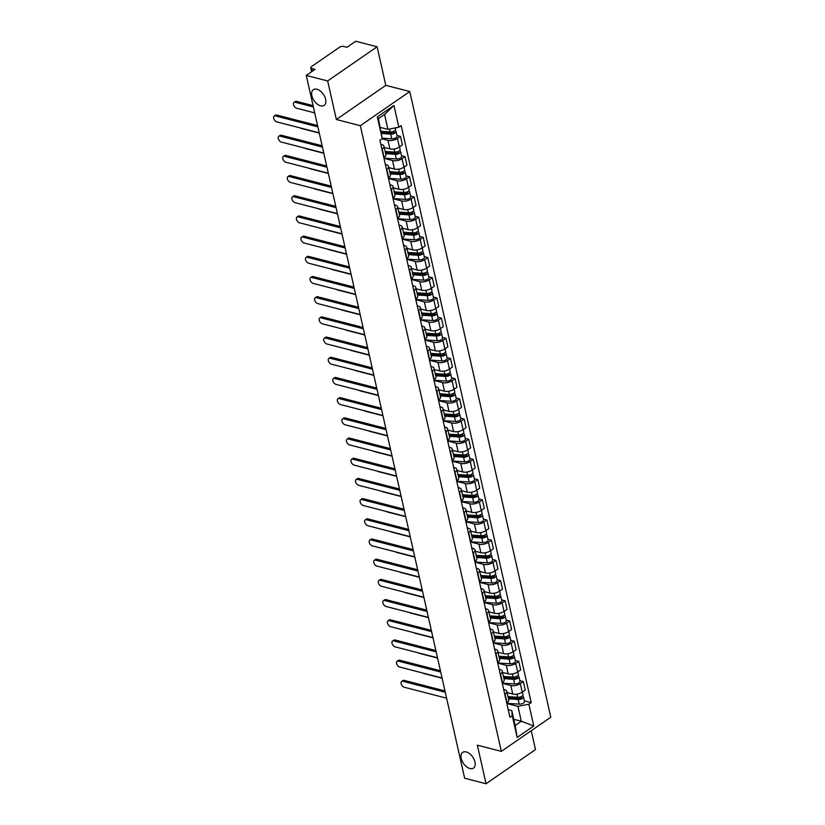 <?xml version="1.0" encoding="UTF-8"?>
<svg xmlns="http://www.w3.org/2000/svg" width="825" height="825" viewBox="0 0 825 825"><rect width="100%" height="100%" fill="white"/><g stroke="black" fill="none" stroke-linecap="round" stroke-linejoin="round"><path stroke-width="1.24" d="M320.605 105.817A9.539 5.631 55.4 0 1 312.716 98.278A9.539 5.631 55.4 0 1 313.325 89.688A9.539 5.631 55.4 0 1 316.872 89.255A9.539 5.631 55.4 0 1 324.772 96.793A9.539 5.631 55.4 0 1 324.163 105.373A9.539 5.631 55.4 0 1 320.605 105.817M469.951 768.508A9.539 5.631 55.4 0 1 462.062 760.97A9.539 5.631 55.4 0 1 462.67 752.379A9.539 5.631 55.4 0 1 466.218 751.936A9.539 5.631 55.4 0 1 474.107 759.474A9.539 5.631 55.4 0 1 473.509 768.065A9.539 5.631 55.4 0 1 469.951 768.508M377.108 46.767L327.659 80.943L306.271 75.415L464.65 778.233L486.049 783.75L477.355 745.181L501.332 751.369L550.78 717.193L409.778 91.534L385.801 85.346L377.108 46.767L355.719 41.25L346.964 47.293L343.633 46.437A2.98 1.351 -12.7 0 0 339.498 47.252L311.51 66.588A2.98 1.351 -12.7 0 0 310.757 67.794A2.98 1.351 -12.7 0 0 311.685 68.506L312.304 71.249M486.049 783.75L535.497 749.585L531.238 730.702M327.659 80.943L336.353 119.512L360.329 125.699L501.332 751.369M306.271 75.415L315.016 69.372L311.685 68.506M507.086 692.587L512.737 694.042A6.858 3.114 -12.7 0 0 522.225 692.175L525.247 690.092L523.318 681.553L520.307 683.636A6.858 3.114 167.3 0 1 510.809 685.503L502.281 683.306M505.075 694.165L507.004 702.704A6.858 3.114 -12.7 0 0 508.736 699.92L506.818 691.381A6.858 3.114 167.3 0 1 505.075 694.165L504.776 694.372M519.812 680.646L523.318 681.553M503.673 689.483L504.673 689.741A6.858 3.114 167.3 0 1 506.818 691.381M502.538 672.396L508.179 673.85A6.858 3.114 -12.7 0 0 517.677 671.983L520.699 669.9L518.77 661.361L515.759 663.444A6.858 3.114 167.3 0 1 506.261 665.311L497.733 663.114M502.147 682.718L502.446 682.512A6.858 3.114 -12.7 0 0 504.188 679.728L502.26 671.189A6.858 3.114 167.3 0 1 500.528 673.973L500.228 674.18M515.264 660.454L518.77 661.361M499.125 669.292L500.125 669.549A6.858 3.114 167.3 0 1 502.26 671.189M497.991 652.204L503.632 653.668A6.858 3.114 -12.7 0 0 513.129 651.791L516.151 649.708L514.222 641.169L511.201 643.252A6.858 3.114 167.3 0 1 501.713 645.119L493.175 642.923M497.599 662.527L497.898 662.32A6.858 3.114 -12.7 0 0 499.641 659.536L497.712 650.997A6.858 3.114 167.3 0 1 495.969 653.782L495.67 653.988M510.706 640.262L514.222 641.169M494.577 649.1L495.577 649.357A6.858 3.114 167.3 0 1 497.712 650.997M493.433 632.012L499.084 633.476A6.858 3.114 -12.7 0 0 508.582 631.61L511.593 629.516L509.675 620.977L506.653 623.061A6.858 3.114 167.3 0 1 497.155 624.927L488.627 622.731M493.051 642.335L493.35 642.128A6.858 3.114 -12.7 0 0 495.093 639.344L493.164 630.805A6.858 3.114 167.3 0 1 491.422 633.59L491.123 633.796M506.158 620.07L509.675 620.977M490.019 628.908L491.03 629.166A6.858 3.114 167.3 0 1 493.164 630.805M488.885 611.82L494.536 613.284A6.858 3.114 -12.7 0 0 504.034 611.418L507.045 609.335L505.117 600.786L502.105 602.869A6.858 3.114 167.3 0 1 492.608 604.735L484.079 602.539M488.503 622.143L488.802 621.937A6.858 3.114 -12.7 0 0 490.535 619.152L488.617 610.613A6.858 3.114 167.3 0 1 486.874 613.398L486.575 613.604M501.61 599.878L505.117 600.786M485.471 608.716L486.472 608.974A6.858 3.114 167.3 0 1 488.617 610.613M484.337 591.628L489.988 593.092A6.858 3.114 -12.7 0 0 499.476 591.226L502.497 589.143L500.569 580.594L497.558 582.677A6.858 3.114 167.3 0 1 488.06 584.543L479.531 582.347M483.945 601.951L484.244 601.745A6.858 3.114 -12.7 0 0 485.987 598.96L484.058 590.422A6.858 3.114 167.3 0 1 482.326 593.206L482.027 593.412M497.062 579.686L500.569 580.594M480.923 588.524L481.924 588.782A6.858 3.114 167.3 0 1 484.058 590.422M479.789 571.436L485.43 572.901A6.858 3.114 -12.7 0 0 494.928 571.034L497.949 568.951L496.021 560.402L492.999 562.485A6.858 3.114 167.3 0 1 483.512 564.352L474.983 562.155M479.397 581.759L479.696 581.553A6.858 3.114 -12.7 0 0 481.439 578.768L479.511 570.23A6.858 3.114 167.3 0 1 477.768 573.014L477.469 573.22M492.504 559.494L496.021 560.402M476.376 568.332L477.376 568.59A6.858 3.114 167.3 0 1 479.511 570.23M475.231 551.255L480.882 552.709A6.858 3.114 -12.7 0 0 490.38 550.842L493.391 548.759L491.473 540.21L488.452 542.293A6.858 3.114 167.3 0 1 478.954 544.17L470.425 541.963M474.849 561.567L475.148 561.361A6.858 3.114 -12.7 0 0 476.891 558.577L474.963 550.038A6.858 3.114 167.3 0 1 473.22 552.822L472.921 553.028M487.957 539.313L491.473 540.21M471.817 548.14L472.828 548.398A6.858 3.114 167.3 0 1 474.963 550.038M470.683 531.063L476.334 532.517A6.858 3.114 -12.7 0 0 485.832 530.65L488.843 528.567L486.915 520.018L483.904 522.112A6.858 3.114 167.3 0 1 474.406 523.978L465.877 521.771M470.302 541.386L470.601 541.169A6.858 3.114 -12.7 0 0 472.333 538.395L470.415 529.846A6.858 3.114 167.3 0 1 468.672 532.63L468.373 532.837M483.409 519.121L486.915 520.018M467.27 527.948L468.28 528.206A6.858 3.114 167.3 0 1 470.415 529.846M466.135 510.871L471.787 512.325A6.858 3.114 -12.7 0 0 481.274 510.458L484.296 508.375L482.367 499.826L479.356 501.92A6.858 3.114 167.3 0 1 469.858 503.786L461.33 501.579M465.743 521.194L466.043 520.977A6.858 3.114 -12.7 0 0 467.785 518.203L465.857 509.654A6.858 3.114 167.3 0 1 464.124 512.438L463.825 512.645M478.861 498.929L482.367 499.826M462.722 507.757L463.722 508.025A6.858 3.114 167.3 0 1 465.857 509.654M461.588 490.679L467.228 492.133A6.858 3.114 -12.7 0 0 476.726 490.267L479.748 488.183L477.819 479.645L474.798 481.728A6.858 3.114 167.3 0 1 465.31 483.594L456.782 481.387M461.196 501.002L461.495 500.796A6.858 3.114 -12.7 0 0 463.238 498.011L461.309 489.462A6.858 3.114 167.3 0 1 459.577 492.247L459.267 492.453M474.313 478.737L477.819 479.645M458.174 487.565L459.174 487.833A6.858 3.114 167.3 0 1 461.309 489.462M457.029 470.487L462.681 471.941A6.858 3.114 -12.7 0 0 472.178 470.075L475.19 467.992L473.272 459.453L470.25 461.536A6.858 3.114 167.3 0 1 460.752 463.403L452.224 461.196M456.648 480.81L456.947 480.604A6.858 3.114 -12.7 0 0 458.69 477.819L456.761 469.27A6.858 3.114 167.3 0 1 455.018 472.055L454.719 472.261M469.755 458.545L473.272 459.453M453.616 467.373L454.627 467.641A6.858 3.114 167.3 0 1 456.761 469.27M452.482 450.295L458.133 451.749A6.858 3.114 -12.7 0 0 467.631 449.883L470.642 447.8L468.713 439.261L465.702 441.344A6.858 3.114 167.3 0 1 456.204 443.211L447.676 441.004M452.1 460.618L452.399 460.412A6.858 3.114 -12.7 0 0 454.132 457.627L452.213 449.078A6.858 3.114 167.3 0 1 450.471 451.863L450.172 452.069M465.207 438.353L468.713 439.261M449.068 447.191L450.079 447.449A6.858 3.114 167.3 0 1 452.213 449.078M447.934 430.103L453.585 431.558A6.858 3.114 -12.7 0 0 463.073 429.691L466.094 427.608L464.166 419.069L461.154 421.152A6.858 3.114 167.3 0 1 451.657 423.019L443.128 420.812M447.542 440.426L447.841 440.22A6.858 3.114 -12.7 0 0 449.584 437.436L447.655 428.897A6.858 3.114 167.3 0 1 445.923 431.671L445.624 431.877M460.659 418.162L464.166 419.069M444.52 426.999L445.521 427.257A6.858 3.114 167.3 0 1 447.655 428.897M443.386 409.912L449.027 411.366A6.858 3.114 -12.7 0 0 458.525 409.499L461.546 407.416L459.618 398.877L456.596 400.96A6.858 3.114 167.3 0 1 447.109 402.827L438.58 400.63M442.994 420.234L443.293 420.028A6.858 3.114 -12.7 0 0 445.036 417.244L443.108 408.705A6.858 3.114 167.3 0 1 441.375 411.479L441.066 411.696M456.112 397.97L459.618 398.877M439.972 406.808L440.973 407.065A6.858 3.114 167.3 0 1 443.108 408.705M438.828 389.72L444.479 391.174A6.858 3.114 -12.7 0 0 453.977 389.307L456.988 387.224L455.07 378.685L452.048 380.768A6.858 3.114 167.3 0 1 442.551 382.635L434.022 380.438M438.446 400.043L438.745 399.836A6.858 3.114 -12.7 0 0 440.488 397.052L438.56 388.513A6.858 3.114 167.3 0 1 436.817 391.287L436.518 391.504M451.553 377.778L455.07 378.685M435.414 386.616L436.425 386.873A6.858 3.114 167.3 0 1 438.56 388.513M434.28 369.528L439.931 370.982A6.858 3.114 -12.7 0 0 449.429 369.115L452.44 367.032L450.512 358.493L447.501 360.577A6.858 3.114 167.3 0 1 438.003 362.443L429.474 360.247M433.898 379.851L434.198 379.644A6.858 3.114 -12.7 0 0 435.93 376.86L434.012 368.321A6.858 3.114 167.3 0 1 432.269 371.106L431.97 371.312M447.006 357.586L450.512 358.493M430.867 366.424L431.877 366.682A6.858 3.114 167.3 0 1 434.012 368.321M429.732 349.336L435.383 350.8A6.858 3.114 -12.7 0 0 444.871 348.923L447.892 346.84L445.964 338.302L442.953 340.385A6.858 3.114 167.3 0 1 433.455 342.251L424.927 340.055M429.34 359.659L429.65 359.452A6.858 3.114 -12.7 0 0 431.382 356.668L429.454 348.129A6.858 3.114 167.3 0 1 427.721 350.914L427.422 351.12M442.458 337.394L445.964 338.302M426.319 346.232L427.319 346.49A6.858 3.114 167.3 0 1 429.454 348.129M425.184 329.144L430.825 330.608A6.858 3.114 -12.7 0 0 440.323 328.742L443.345 326.648L441.416 318.11L438.395 320.193A6.858 3.114 167.3 0 1 428.907 322.059L420.379 319.863M424.793 339.467L425.092 339.261A6.858 3.114 -12.7 0 0 426.834 336.476L424.906 327.938A6.858 3.114 167.3 0 1 423.173 330.722L422.864 330.928M437.91 317.202L441.416 318.11M421.771 326.04L422.771 326.298A6.858 3.114 167.3 0 1 424.906 327.938M420.626 308.952L426.278 310.417A6.858 3.114 -12.7 0 0 435.775 308.55L438.787 306.457L436.868 297.918L433.847 300.001A6.858 3.114 167.3 0 1 424.349 301.868L415.821 299.671M420.245 319.275L420.544 319.069A6.858 3.114 -12.7 0 0 422.287 316.284L420.358 307.746A6.858 3.114 167.3 0 1 418.615 310.53L418.316 310.736M433.352 297.01L436.868 297.918M417.213 305.848L418.223 306.106A6.858 3.114 167.3 0 1 420.358 307.746M416.078 288.76L421.73 290.225A6.858 3.114 -12.7 0 0 431.228 288.358L434.239 286.275L432.321 277.726L429.299 279.809A6.858 3.114 167.3 0 1 419.801 281.676L411.273 279.479M415.697 299.083L415.996 298.877A6.858 3.114 -12.7 0 0 417.728 296.093L415.81 287.554A6.858 3.114 167.3 0 1 414.067 290.338L413.768 290.544M428.804 276.818L432.321 277.726M412.665 285.656L413.676 285.914A6.858 3.114 167.3 0 1 415.81 287.554M411.531 268.568L417.182 270.033A6.858 3.114 -12.7 0 0 426.669 268.166L429.691 266.083L427.762 257.534L424.751 259.617A6.858 3.114 167.3 0 1 415.253 261.484L406.725 259.287M411.139 278.891L411.448 278.685A6.858 3.114 -12.7 0 0 413.181 275.901L411.262 267.362A6.858 3.114 167.3 0 1 409.52 270.146L409.221 270.353M424.256 256.627L427.762 257.534M408.117 265.464L409.118 265.722A6.858 3.114 167.3 0 1 411.262 267.362M406.983 248.377L412.624 249.841A6.858 3.114 -12.7 0 0 422.122 247.974L425.143 245.891L423.215 237.342L420.203 239.425A6.858 3.114 167.3 0 1 410.706 241.292L402.177 239.095M406.591 258.699L406.89 258.493A6.858 3.114 -12.7 0 0 408.633 255.709L406.704 247.17A6.858 3.114 167.3 0 1 404.972 249.954L404.673 250.161M419.708 236.435L423.215 237.342M403.569 245.273L404.57 245.53A6.858 3.114 167.3 0 1 406.704 247.17M402.425 228.195L408.076 229.649A6.858 3.114 -12.7 0 0 417.574 227.782L420.585 225.699L418.667 217.15L415.645 219.233A6.858 3.114 167.3 0 1 406.158 221.11L397.619 218.903M402.043 238.507L402.342 238.301A6.858 3.114 -12.7 0 0 404.085 235.527L402.157 226.978A6.858 3.114 167.3 0 1 400.414 229.763L400.115 229.969M415.15 216.253L418.667 217.15M399.011 225.081L400.022 225.338A6.858 3.114 167.3 0 1 402.157 226.978M397.877 208.003L403.528 209.457A6.858 3.114 -12.7 0 0 413.026 207.591L416.037 205.507L414.119 196.958L411.097 199.052A6.858 3.114 167.3 0 1 401.6 200.918L393.071 198.712M397.495 218.326L397.794 218.109A6.858 3.114 -12.7 0 0 399.527 215.335L397.609 206.786A6.858 3.114 167.3 0 1 395.866 209.571L395.567 209.777M410.603 196.061L414.119 196.958M394.463 204.889L395.474 205.147A6.858 3.114 167.3 0 1 397.609 206.786M393.329 187.811L398.98 189.265A6.858 3.114 -12.7 0 0 408.468 187.399L411.489 185.316L409.561 176.777L406.55 178.86A6.858 3.114 167.3 0 1 397.052 180.727L388.523 178.52M392.937 198.134L393.247 197.917A6.858 3.114 -12.7 0 0 394.979 195.143L393.061 186.594A6.858 3.114 167.3 0 1 391.318 189.379L391.019 189.585M406.055 175.869L409.561 176.777M389.916 184.697L390.916 184.965A6.858 3.114 167.3 0 1 393.061 186.594M388.781 167.619L394.422 169.073A6.858 3.114 -12.7 0 0 403.92 167.207L406.942 165.124L405.013 156.585L402.002 158.668A6.858 3.114 167.3 0 1 392.504 160.535L383.976 158.328M388.389 177.942L388.688 177.736A6.858 3.114 -12.7 0 0 390.431 174.952L388.503 166.403A6.858 3.114 167.3 0 1 386.77 169.187L386.471 169.393M401.507 155.678L405.013 156.585M385.368 164.505L386.368 164.773A6.858 3.114 167.3 0 1 388.503 166.403M384.233 147.428L389.874 148.882A6.858 3.114 -12.7 0 0 399.372 147.015L402.394 144.932L400.465 136.393L397.444 138.476A6.858 3.114 167.3 0 1 387.956 140.343L382.047 138.817M383.842 157.75L384.141 157.544A6.858 3.114 -12.7 0 0 385.883 154.76L383.955 146.211A6.858 3.114 167.3 0 1 382.212 148.995L381.913 149.201M396.949 135.486L400.465 136.393M380.82 144.323L381.82 144.581A6.858 3.114 167.3 0 1 383.955 146.211M513.769 719.307L521.297 721.246L517.945 706.365L506.828 703.498M508.221 709.675L511.809 710.593L515.161 725.484L521.297 721.246L533.785 725.959L517.162 737.437L512.263 715.688L511.809 710.593M380.387 127.421L387.905 129.36L384.553 114.469L378.417 118.707L382.233 138.682L379.912 140.291L509.943 717.296L512.263 715.688M382.233 138.682L377.334 116.944L393.948 105.466L398.846 127.205L387.905 129.36M517.945 706.365L528.877 704.21L531.207 702.601L401.167 125.596L398.846 127.205M528.877 704.21L533.785 725.959M409.778 91.534L360.329 125.699M385.801 85.346L336.353 119.512M524.36 700.837L531.207 702.601M517.162 737.437L515.161 725.484M384.553 114.469L393.948 105.466M378.417 118.707L377.334 116.944M445.273 692.227L402.899 681.285A3.424 2.021 -124.6 0 0 401.631 681.45L402.909 680.563A3.424 2.021 55.4 0 1 404.188 680.398L444.974 690.927M401.631 681.45A3.424 2.021 -124.6 0 0 401.414 684.533A3.424 2.021 -124.6 0 0 404.25 687.246L446.614 698.177M508.262 697.806L519.018 698.538A1.784 0.815 -12.7 0 0 520.812 698.167A1.784 0.815 -12.7 0 0 521.575 697.269A1.784 0.815 -12.7 0 0 521.018 696.836L521.812 696.29M508.499 698.837L518.152 699.487A3.723 1.691 -12.7 0 0 521.885 698.723A3.723 1.691 -12.7 0 0 523.462 696.836A3.723 1.691 -12.7 0 0 522.297 695.949L522.204 696.011M506.787 703.312L519.203 704.148A3.723 1.691 -12.7 0 0 522.937 703.385A3.723 1.691 -12.7 0 0 524.514 701.498L523.462 696.836M520.987 696.702L521.256 697.888M422.957 673.056A3.424 2.021 -124.6 0 0 424.029 673.571L442.118 678.243M507.994 696.63L517.657 697.29A3.723 1.691 -12.7 0 0 521.39 696.527A3.723 1.691 -12.7 0 0 522.967 694.64L522.39 692.072M440.715 672.035L398.351 661.103A3.424 2.021 -124.6 0 0 397.073 661.258L398.362 660.371A3.424 2.021 55.4 0 1 399.64 660.206L440.426 670.735M397.073 661.258A3.424 2.021 -124.6 0 0 396.856 664.342A3.424 2.021 -124.6 0 0 399.692 667.054L442.056 677.985M436.167 651.843L393.803 640.912A3.424 2.021 -124.6 0 0 392.525 641.066L393.814 640.179A3.424 2.021 55.4 0 1 395.093 640.014L435.878 650.543M392.525 641.066A3.424 2.021 -124.6 0 0 392.308 644.15A3.424 2.021 -124.6 0 0 395.144 646.862L437.508 657.793M503.714 677.614L514.47 678.346A1.784 0.815 -12.7 0 0 516.264 677.975A1.784 0.815 -12.7 0 0 517.017 677.077A1.784 0.815 -12.7 0 0 516.46 676.644L517.265 676.098M503.941 678.645L513.604 679.295A3.723 1.691 -12.7 0 0 517.337 678.532A3.723 1.691 -12.7 0 0 518.915 676.644A3.723 1.691 -12.7 0 0 517.749 675.757L517.749 675.747M502.239 683.121L514.645 683.956A3.723 1.691 -12.7 0 0 518.378 683.193A3.723 1.691 -12.7 0 0 519.956 681.306L518.915 676.644M516.429 676.51L516.697 677.696M418.409 652.864A3.424 2.021 -124.6 0 0 419.471 653.39L437.57 658.051M503.446 676.448L513.098 677.098A3.723 1.691 -12.7 0 0 516.832 676.335A3.723 1.691 -12.7 0 0 518.409 674.448L517.832 671.88M499.166 657.422L509.922 658.154A1.784 0.815 -12.7 0 0 511.717 657.783A1.784 0.815 -12.7 0 0 512.469 656.886A1.784 0.815 -12.7 0 0 511.912 656.452L512.717 655.906M499.393 658.453L509.046 659.103A3.723 1.691 -12.7 0 0 512.779 658.34A3.723 1.691 -12.7 0 0 514.357 656.452A3.723 1.691 -12.7 0 0 513.202 655.566L513.109 655.627M497.692 662.929L510.097 663.764A3.723 1.691 -12.7 0 0 513.831 663.001A3.723 1.691 -12.7 0 0 515.408 661.114L514.357 656.452M511.882 656.318L512.15 657.504M413.851 632.672A3.424 2.021 -124.6 0 0 414.923 633.198L433.022 637.859M498.898 656.257L508.551 656.906A3.723 1.691 -12.7 0 0 512.284 656.143A3.723 1.691 -12.7 0 0 513.862 654.256L513.284 651.688M431.619 631.651L389.256 620.72A3.424 2.021 -124.6 0 0 387.977 620.874L389.266 619.988A3.424 2.021 55.4 0 1 390.534 619.833L431.331 630.352M387.977 620.874A3.424 2.021 -124.6 0 0 387.76 623.958A3.424 2.021 -124.6 0 0 390.596 626.67L432.96 637.601M427.072 611.459L384.698 600.528A3.424 2.021 -124.6 0 0 383.429 600.683L384.708 599.796A3.424 2.021 55.4 0 1 385.987 599.641L426.772 610.16M383.429 600.683A3.424 2.021 -124.6 0 0 383.213 603.766A3.424 2.021 -124.6 0 0 386.048 606.478L428.412 617.409M422.513 591.267L380.15 580.336A3.424 2.021 -124.6 0 0 378.871 580.491L380.16 579.604A3.424 2.021 55.4 0 1 381.439 579.449L422.225 589.968M378.871 580.491A3.424 2.021 -124.6 0 0 378.654 583.574A3.424 2.021 -124.6 0 0 381.49 586.286L423.854 597.217M494.608 637.23L505.374 637.962A1.784 0.815 -12.7 0 0 507.158 637.591A1.784 0.815 -12.7 0 0 507.922 636.694A1.784 0.815 -12.7 0 0 507.365 636.261L508.159 635.714M494.845 638.261L504.498 638.911A3.723 1.691 -12.7 0 0 508.231 638.148A3.723 1.691 -12.7 0 0 509.809 636.261A3.723 1.691 -12.7 0 0 508.654 635.374L508.561 635.436M493.133 642.737L505.55 643.572A3.723 1.691 -12.7 0 0 509.283 642.809A3.723 1.691 -12.7 0 0 510.861 640.922L509.809 636.261M507.334 636.137L507.602 637.312M409.303 612.48A3.424 2.021 -124.6 0 0 410.376 613.006L428.464 617.667M494.35 636.065L504.003 636.714A3.723 1.691 -12.7 0 0 507.736 635.951A3.723 1.691 -12.7 0 0 509.314 634.064L508.736 631.496M490.06 617.048L500.816 617.77A1.784 0.815 -12.7 0 0 502.611 617.399A1.784 0.815 -12.7 0 0 503.374 616.502A1.784 0.815 -12.7 0 0 502.817 616.069L503.611 615.522M490.298 618.069L499.95 618.719A3.723 1.691 -12.7 0 0 503.683 617.956A3.723 1.691 -12.7 0 0 505.261 616.079A3.723 1.691 -12.7 0 0 504.096 615.182L504.003 615.244M488.586 622.545L501.002 623.38A3.723 1.691 -12.7 0 0 504.735 622.617A3.723 1.691 -12.7 0 0 506.313 620.73L505.261 616.079M502.786 615.945L503.054 617.121M404.755 592.288A3.424 2.021 -124.6 0 0 405.828 592.814L423.916 597.486M489.792 615.873L499.455 616.523A3.723 1.691 -12.7 0 0 503.188 615.759A3.723 1.691 -12.7 0 0 504.766 613.872L504.188 611.304M485.512 596.857L496.268 597.578A1.784 0.815 -12.7 0 0 498.063 597.217A1.784 0.815 -12.7 0 0 498.816 596.31A1.784 0.815 -12.7 0 0 498.259 595.887L499.063 595.33M485.739 597.877L495.402 598.538A3.723 1.691 -12.7 0 0 499.135 597.764A3.723 1.691 -12.7 0 0 500.713 595.887A3.723 1.691 -12.7 0 0 499.548 594.99L499.455 595.062M484.038 602.353L496.444 603.188A3.723 1.691 -12.7 0 0 500.177 602.425A3.723 1.691 -12.7 0 0 501.755 600.538L500.713 595.887M498.228 595.753L498.496 596.929M400.207 572.096A3.424 2.021 -124.6 0 0 401.27 572.622L419.368 577.294M485.244 595.681L494.897 596.331A3.723 1.691 -12.7 0 0 498.64 595.567A3.723 1.691 -12.7 0 0 500.218 593.68L499.63 591.113M480.965 576.665L491.721 577.387A1.784 0.815 -12.7 0 0 493.515 577.026A1.784 0.815 -12.7 0 0 494.268 576.118A1.784 0.815 -12.7 0 0 493.711 575.695L494.515 575.138M481.192 577.686L490.844 578.346A3.723 1.691 -12.7 0 0 494.577 577.572A3.723 1.691 -12.7 0 0 496.155 575.695A3.723 1.691 -12.7 0 0 495 574.798L494.907 574.87M479.49 582.161L491.896 582.997A3.723 1.691 -12.7 0 0 495.629 582.233A3.723 1.691 -12.7 0 0 497.207 580.357L496.155 575.695M493.68 575.561L493.948 576.747M395.649 551.904A3.424 2.021 -124.6 0 0 396.722 552.43L414.82 557.102M480.697 575.489L490.349 576.139A3.723 1.691 -12.7 0 0 494.082 575.376A3.723 1.691 -12.7 0 0 495.66 573.488L495.082 570.921M476.407 556.473L487.173 557.195A1.784 0.815 -12.7 0 0 488.957 556.834A1.784 0.815 -12.7 0 0 489.72 555.926A1.784 0.815 -12.7 0 0 489.163 555.503L489.968 554.947M476.644 557.494L486.296 558.154A3.723 1.691 -12.7 0 0 490.029 557.38A3.723 1.691 -12.7 0 0 491.607 555.503A3.723 1.691 -12.7 0 0 490.452 554.606L490.359 554.678M474.932 561.969L487.348 562.815A3.723 1.691 -12.7 0 0 491.081 562.042A3.723 1.691 -12.7 0 0 492.659 560.165L491.607 555.503M489.132 555.369L489.4 556.555M391.102 531.712A3.424 2.021 -124.6 0 0 392.174 532.238L410.262 536.91M476.149 555.297L485.801 555.947A3.723 1.691 -12.7 0 0 489.534 555.184A3.723 1.691 -12.7 0 0 491.112 553.297L490.535 550.729M471.859 536.281L482.615 537.003A1.784 0.815 -12.7 0 0 484.409 536.642A1.784 0.815 -12.7 0 0 485.172 535.734A1.784 0.815 -12.7 0 0 484.615 535.312L485.409 534.755M472.096 537.302L481.748 537.962A3.723 1.691 -12.7 0 0 485.482 537.188A3.723 1.691 -12.7 0 0 487.059 535.312A3.723 1.691 -12.7 0 0 485.894 534.425L485.894 534.414M470.384 541.778L482.8 542.623A3.723 1.691 -12.7 0 0 486.533 541.85A3.723 1.691 -12.7 0 0 488.111 539.973L487.059 535.312M484.584 535.178L484.853 536.363M386.554 511.521A3.424 2.021 -124.6 0 0 387.626 512.047L405.714 516.718M471.601 535.105L481.253 535.755A3.723 1.691 -12.7 0 0 484.987 534.992A3.723 1.691 -12.7 0 0 486.564 533.105L485.987 530.537M467.311 516.089L478.067 516.811A1.784 0.815 -12.7 0 0 479.861 516.45A1.784 0.815 -12.7 0 0 480.614 515.543A1.784 0.815 -12.7 0 0 480.057 515.12L480.862 514.563M467.538 517.11L477.201 517.77A3.723 1.691 -12.7 0 0 480.934 516.997A3.723 1.691 -12.7 0 0 482.512 515.12A3.723 1.691 -12.7 0 0 481.346 514.233L481.253 514.295M465.836 521.586L478.242 522.431A3.723 1.691 -12.7 0 0 481.975 521.658A3.723 1.691 -12.7 0 0 483.553 519.781L482.512 515.12M480.037 514.986L480.294 516.172M382.006 491.339A3.424 2.021 -124.6 0 0 383.068 491.855L401.167 496.526M467.043 514.913L476.706 515.563A3.723 1.691 -12.7 0 0 480.439 514.8A3.723 1.691 -12.7 0 0 482.017 512.923L481.429 510.355M462.763 495.897L473.519 496.629A1.784 0.815 -12.7 0 0 475.313 496.258A1.784 0.815 -12.7 0 0 476.066 495.351A1.784 0.815 -12.7 0 0 475.509 494.928L476.314 494.371M462.99 496.918L472.642 497.578A3.723 1.691 -12.7 0 0 476.376 496.815A3.723 1.691 -12.7 0 0 477.953 494.928A3.723 1.691 -12.7 0 0 476.798 494.041L476.706 494.103M461.288 501.394L473.694 502.239A3.723 1.691 -12.7 0 0 477.427 501.466A3.723 1.691 -12.7 0 0 479.005 499.589L477.953 494.928M475.478 494.794L475.747 495.98M377.458 471.147A3.424 2.021 -124.6 0 0 378.52 471.663L396.619 476.334M462.495 494.722L472.147 495.382A3.723 1.691 -12.7 0 0 475.881 494.608A3.723 1.691 -12.7 0 0 477.458 492.731L476.881 490.163M458.205 475.705L468.971 476.438A1.784 0.815 -12.7 0 0 470.766 476.066A1.784 0.815 -12.7 0 0 471.518 475.159A1.784 0.815 -12.7 0 0 470.962 474.736L471.766 474.179M458.442 476.737L468.095 477.386A3.723 1.691 -12.7 0 0 471.828 476.623A3.723 1.691 -12.7 0 0 473.406 474.736A3.723 1.691 -12.7 0 0 472.251 473.849L472.158 473.911M456.741 481.202L469.147 482.048A3.723 1.691 -12.7 0 0 472.88 481.274A3.723 1.691 -12.7 0 0 474.457 479.397L473.406 474.736M470.931 474.602L471.199 475.788M372.9 450.955A3.424 2.021 -124.6 0 0 373.972 451.471L392.061 456.142M457.947 474.53L467.6 475.19A3.723 1.691 -12.7 0 0 471.333 474.416A3.723 1.691 -12.7 0 0 472.911 472.539L472.333 469.972M453.657 455.513L464.423 456.246A1.784 0.815 -12.7 0 0 466.207 455.874A1.784 0.815 -12.7 0 0 466.971 454.967A1.784 0.815 -12.7 0 0 466.414 454.544L467.208 453.987M453.894 456.545L463.547 457.194A3.723 1.691 -12.7 0 0 467.28 456.431A3.723 1.691 -12.7 0 0 468.858 454.544A3.723 1.691 -12.7 0 0 467.692 453.657L467.6 453.719M452.183 461.01L464.599 461.856A3.723 1.691 -12.7 0 0 468.332 461.082A3.723 1.691 -12.7 0 0 469.91 459.205L468.858 454.544M466.383 454.41L466.651 455.596M368.352 430.763A3.424 2.021 -124.6 0 0 369.425 431.279L387.513 435.951M453.399 454.338L463.052 454.998A3.723 1.691 -12.7 0 0 466.785 454.224A3.723 1.691 -12.7 0 0 468.363 452.347L467.785 449.78M449.109 435.322L459.865 436.054A1.784 0.815 -12.7 0 0 461.66 435.683A1.784 0.815 -12.7 0 0 462.412 434.775A1.784 0.815 -12.7 0 0 461.856 434.352L462.66 433.795M449.336 436.353L458.999 437.002A3.723 1.691 -12.7 0 0 462.732 436.239A3.723 1.691 -12.7 0 0 464.31 434.352A3.723 1.691 -12.7 0 0 463.145 433.465L463.145 433.455M447.635 440.818L460.041 441.664A3.723 1.691 -12.7 0 0 463.784 440.901A3.723 1.691 -12.7 0 0 465.362 439.013L464.31 434.352M461.835 434.218L462.093 435.404M363.804 410.572A3.424 2.021 -124.6 0 0 364.867 411.087L382.965 415.759M448.841 434.146L458.504 434.806A3.723 1.691 -12.7 0 0 462.237 434.032A3.723 1.691 -12.7 0 0 463.815 432.156L463.227 429.588M444.562 415.13L455.317 415.862A1.784 0.815 -12.7 0 0 457.112 415.491A1.784 0.815 -12.7 0 0 457.865 414.583A1.784 0.815 -12.7 0 0 457.308 414.16L458.112 413.603M444.788 416.161L454.441 416.811A3.723 1.691 -12.7 0 0 458.174 416.048A3.723 1.691 -12.7 0 0 459.752 414.16A3.723 1.691 -12.7 0 0 458.597 413.273L458.504 413.335M443.087 420.626L455.493 421.472A3.723 1.691 -12.7 0 0 459.226 420.709A3.723 1.691 -12.7 0 0 460.804 418.822L459.752 414.16M457.277 414.026L457.545 415.212M359.257 390.38A3.424 2.021 -124.6 0 0 360.319 390.895L378.417 395.567M444.293 413.954L453.946 414.614A3.723 1.691 -12.7 0 0 457.679 413.841A3.723 1.691 -12.7 0 0 459.257 411.964L458.679 409.396M440.003 394.938L450.77 395.67A1.784 0.815 -12.7 0 0 452.564 395.299A1.784 0.815 -12.7 0 0 453.317 394.402A1.784 0.815 -12.7 0 0 452.76 393.968L453.564 393.422M440.241 395.969L449.893 396.619A3.723 1.691 -12.7 0 0 453.626 395.856A3.723 1.691 -12.7 0 0 455.204 393.968A3.723 1.691 -12.7 0 0 454.049 393.082L453.956 393.143M438.539 400.445L450.945 401.28A3.723 1.691 -12.7 0 0 454.678 400.517A3.723 1.691 -12.7 0 0 456.256 398.63L455.204 393.968M452.729 393.834L452.997 395.02M354.698 370.188A3.424 2.021 -124.6 0 0 355.771 370.703L373.869 375.375M439.746 393.762L449.398 394.422A3.723 1.691 -12.7 0 0 453.131 393.649A3.723 1.691 -12.7 0 0 454.709 391.772L454.132 389.204M435.456 374.746L446.222 375.478A1.784 0.815 -12.7 0 0 448.006 375.107A1.784 0.815 -12.7 0 0 448.769 374.21A1.784 0.815 -12.7 0 0 448.212 373.777L449.006 373.23M435.693 375.777L445.345 376.427A3.723 1.691 -12.7 0 0 449.078 375.664A3.723 1.691 -12.7 0 0 450.656 373.777A3.723 1.691 -12.7 0 0 449.491 372.89L449.398 372.952M433.981 380.253L446.397 381.088A3.723 1.691 -12.7 0 0 450.13 380.325A3.723 1.691 -12.7 0 0 451.708 378.438L450.656 373.777M448.181 373.642L448.449 374.828M350.151 349.996A3.424 2.021 -124.6 0 0 351.223 350.512L369.311 355.183M435.198 373.581L444.85 374.23A3.723 1.691 -12.7 0 0 448.583 373.467A3.723 1.691 -12.7 0 0 450.161 371.58L449.584 369.012M430.908 354.554L441.664 355.286A1.784 0.815 -12.7 0 0 443.458 354.915A1.784 0.815 -12.7 0 0 444.221 354.018A1.784 0.815 -12.7 0 0 443.664 353.585L444.458 353.038M431.135 355.585L440.798 356.235A3.723 1.691 -12.7 0 0 444.531 355.472A3.723 1.691 -12.7 0 0 446.108 353.585A3.723 1.691 -12.7 0 0 444.943 352.698L444.85 352.76M429.433 360.061L441.849 360.896A3.723 1.691 -12.7 0 0 445.582 360.133A3.723 1.691 -12.7 0 0 447.16 358.246L446.108 353.585M443.633 353.451L443.891 354.637M345.603 329.804A3.424 2.021 -124.6 0 0 346.665 330.33L364.763 334.991M430.64 353.389L440.302 354.038A3.723 1.691 -12.7 0 0 444.036 353.275A3.723 1.691 -12.7 0 0 445.613 351.388L445.036 348.82M426.36 334.362L437.116 335.094A1.784 0.815 -12.7 0 0 438.91 334.723A1.784 0.815 -12.7 0 0 439.663 333.826A1.784 0.815 -12.7 0 0 439.106 333.393L439.911 332.846M426.587 335.393L436.239 336.043A3.723 1.691 -12.7 0 0 439.972 335.28A3.723 1.691 -12.7 0 0 441.55 333.393A3.723 1.691 -12.7 0 0 440.395 332.506L440.395 332.496M424.885 339.869L437.291 340.704A3.723 1.691 -12.7 0 0 441.024 339.941A3.723 1.691 -12.7 0 0 442.602 338.054L441.55 333.393M439.075 333.259L439.343 334.445M341.055 309.612A3.424 2.021 -124.6 0 0 342.117 310.138L360.216 314.799M426.092 333.197L435.744 333.847A3.723 1.691 -12.7 0 0 439.478 333.083A3.723 1.691 -12.7 0 0 441.055 331.196L440.478 328.628M421.812 314.181L432.568 314.903A1.784 0.815 -12.7 0 0 434.363 314.531A1.784 0.815 -12.7 0 0 435.115 313.634A1.784 0.815 -12.7 0 0 434.558 313.201L435.363 312.654M422.039 315.202L431.692 315.851A3.723 1.691 -12.7 0 0 435.425 315.088A3.723 1.691 -12.7 0 0 437.002 313.211A3.723 1.691 -12.7 0 0 435.847 312.314L435.755 312.376M420.338 319.677L432.743 320.512A3.723 1.691 -12.7 0 0 436.477 319.749A3.723 1.691 -12.7 0 0 438.054 317.862L437.002 313.211M434.528 313.077L434.796 314.253M336.497 289.42A3.424 2.021 -124.6 0 0 337.569 289.946L355.668 294.608M421.544 313.005L431.197 313.655A3.723 1.691 -12.7 0 0 434.93 312.892A3.723 1.691 -12.7 0 0 436.507 311.004L435.93 308.437M417.254 293.989L428.02 294.711A1.784 0.815 -12.7 0 0 429.804 294.35A1.784 0.815 -12.7 0 0 430.567 293.442A1.784 0.815 -12.7 0 0 430.011 293.009L430.805 292.463M417.491 295.01L427.144 295.67A3.723 1.691 -12.7 0 0 430.877 294.896A3.723 1.691 -12.7 0 0 432.455 293.019A3.723 1.691 -12.7 0 0 431.289 292.122L431.197 292.194M415.779 299.485L428.196 300.321A3.723 1.691 -12.7 0 0 431.929 299.558A3.723 1.691 -12.7 0 0 433.507 297.67L432.455 293.019M429.98 292.885L430.248 294.061M331.949 269.228A3.424 2.021 -124.6 0 0 333.022 269.754L351.11 274.426M416.996 292.813L426.649 293.463A3.723 1.691 -12.7 0 0 430.382 292.7A3.723 1.691 -12.7 0 0 431.96 290.812L431.382 288.245M412.706 273.797L423.462 274.519A1.784 0.815 -12.7 0 0 425.257 274.158A1.784 0.815 -12.7 0 0 426.02 273.25A1.784 0.815 -12.7 0 0 425.463 272.827L426.257 272.271M412.933 274.818L422.596 275.478A3.723 1.691 -12.7 0 0 426.329 274.704A3.723 1.691 -12.7 0 0 427.907 272.827A3.723 1.691 -12.7 0 0 426.742 271.93L426.649 272.002M411.232 279.293L423.648 280.129A3.723 1.691 -12.7 0 0 427.381 279.366A3.723 1.691 -12.7 0 0 428.959 277.478L427.907 272.827M425.432 272.693L425.7 273.879M327.401 249.037A3.424 2.021 -124.6 0 0 328.474 249.562L346.562 254.234M412.438 272.621L422.101 273.271A3.723 1.691 -12.7 0 0 425.834 272.508A3.723 1.691 -12.7 0 0 427.412 270.621L426.834 268.053M417.966 571.075L375.602 560.144A3.424 2.021 -124.6 0 0 374.323 560.299L375.612 559.412A3.424 2.021 55.4 0 1 376.891 559.257L417.677 569.776M374.323 560.299A3.424 2.021 -124.6 0 0 374.107 563.393A3.424 2.021 -124.6 0 0 376.942 566.094L419.306 577.026M413.418 550.883L371.054 539.952A3.424 2.021 -124.6 0 0 369.775 540.107L371.064 539.22A3.424 2.021 55.4 0 1 372.333 539.065L413.129 549.584M369.775 540.107A3.424 2.021 -124.6 0 0 369.559 543.201A3.424 2.021 -124.6 0 0 372.395 545.903L414.758 556.834M408.87 530.692L366.496 519.76A3.424 2.021 -124.6 0 0 365.228 519.915L366.506 519.028A3.424 2.021 55.4 0 1 367.785 518.873L408.571 529.403M365.228 519.915A3.424 2.021 -124.6 0 0 365.011 523.009A3.424 2.021 -124.6 0 0 367.847 525.711L410.211 536.652M404.312 510.5L361.948 499.568A3.424 2.021 -124.6 0 0 360.669 499.723L361.958 498.836A3.424 2.021 55.4 0 1 363.237 498.682L404.023 509.211M360.669 499.723A3.424 2.021 -124.6 0 0 360.453 502.817A3.424 2.021 -124.6 0 0 363.289 505.519L405.663 516.46M399.764 490.308L357.4 479.377A3.424 2.021 -124.6 0 0 356.122 479.531L357.411 478.644A3.424 2.021 55.4 0 1 358.689 478.49L399.475 489.019M356.122 479.531A3.424 2.021 -124.6 0 0 355.905 482.625A3.424 2.021 -124.6 0 0 358.741 485.327L401.105 496.268M395.216 470.116L352.853 459.185A3.424 2.021 -124.6 0 0 351.574 459.35L352.863 458.452A3.424 2.021 55.4 0 1 354.131 458.298L394.927 468.827M351.574 459.35A3.424 2.021 -124.6 0 0 351.357 462.433A3.424 2.021 -124.6 0 0 354.193 465.145L396.557 476.077M390.668 449.924L348.305 438.993A3.424 2.021 -124.6 0 0 347.026 439.158L348.305 438.261A3.424 2.021 55.4 0 1 349.583 438.106L390.369 448.635M347.026 439.158A3.424 2.021 -124.6 0 0 346.809 442.241A3.424 2.021 -124.6 0 0 349.645 444.953L392.009 455.885M386.11 429.732L343.747 418.801A3.424 2.021 -124.6 0 0 342.468 418.966L343.757 418.069A3.424 2.021 55.4 0 1 345.036 417.914L385.822 428.443M342.468 418.966A3.424 2.021 -124.6 0 0 342.251 422.049A3.424 2.021 -124.6 0 0 345.087 424.762L387.461 435.693M381.562 409.551L339.199 398.609A3.424 2.021 -124.6 0 0 337.92 398.774L339.209 397.887A3.424 2.021 55.4 0 1 340.488 397.722L381.274 408.251M337.92 398.774A3.424 2.021 -124.6 0 0 337.703 401.858A3.424 2.021 -124.6 0 0 340.539 404.57L382.903 415.501M377.015 389.359L334.651 378.417A3.424 2.021 -124.6 0 0 333.372 378.582L334.661 377.695A3.424 2.021 55.4 0 1 335.93 377.53L376.726 388.059M333.372 378.582A3.424 2.021 -124.6 0 0 333.156 381.666A3.424 2.021 -124.6 0 0 335.992 384.378L378.355 395.309M372.467 369.167L330.103 358.236A3.424 2.021 -124.6 0 0 328.824 358.39L330.103 357.503A3.424 2.021 55.4 0 1 331.382 357.338L372.168 367.868M328.824 358.39A3.424 2.021 -124.6 0 0 328.608 361.474A3.424 2.021 -124.6 0 0 331.444 364.186L373.808 375.117M367.909 348.975L325.545 338.044A3.424 2.021 -124.6 0 0 324.277 338.198L325.555 337.312A3.424 2.021 55.4 0 1 326.834 337.147L367.62 347.676M324.277 338.198A3.424 2.021 -124.6 0 0 324.05 341.282A3.424 2.021 -124.6 0 0 326.886 343.994L369.26 354.925M363.361 328.783L320.997 317.852A3.424 2.021 -124.6 0 0 319.718 318.007L321.007 317.12A3.424 2.021 55.4 0 1 322.286 316.955L363.072 327.484M319.718 318.007A3.424 2.021 -124.6 0 0 319.502 321.09A3.424 2.021 -124.6 0 0 322.338 323.802L364.702 334.733M358.813 308.591L316.449 297.66A3.424 2.021 -124.6 0 0 315.171 297.815L316.46 296.928A3.424 2.021 55.4 0 1 317.738 296.773L358.524 307.292M315.171 297.815A3.424 2.021 -124.6 0 0 314.954 300.898A3.424 2.021 -124.6 0 0 317.79 303.61L360.154 314.542M354.265 288.399L311.902 277.468A3.424 2.021 -124.6 0 0 310.623 277.623L311.902 276.736A3.424 2.021 55.4 0 1 313.18 276.581L353.966 287.1M310.623 277.623A3.424 2.021 -124.6 0 0 310.406 280.706A3.424 2.021 -124.6 0 0 313.242 283.418L355.606 294.35M349.718 268.207L307.343 257.276A3.424 2.021 -124.6 0 0 306.075 257.431L307.354 256.544A3.424 2.021 55.4 0 1 308.632 256.389L349.418 266.908M306.075 257.431A3.424 2.021 -124.6 0 0 305.848 260.514A3.424 2.021 -124.6 0 0 308.684 263.227L351.058 274.158M345.159 248.016L302.796 237.084A3.424 2.021 -124.6 0 0 301.517 237.239L302.806 236.352A3.424 2.021 55.4 0 1 304.085 236.197L344.871 246.716M301.517 237.239A3.424 2.021 -124.6 0 0 301.3 240.333A3.424 2.021 -124.6 0 0 304.136 243.035L346.5 253.966M340.612 227.824L298.248 216.892A3.424 2.021 -124.6 0 0 296.969 217.047L298.258 216.16A3.424 2.021 55.4 0 1 299.537 216.006L340.323 226.535M296.969 217.047A3.424 2.021 -124.6 0 0 296.752 220.141A3.424 2.021 -124.6 0 0 299.588 222.843L341.952 233.774M336.064 207.632L293.7 196.701A3.424 2.021 -124.6 0 0 292.421 196.855L293.71 195.968A3.424 2.021 55.4 0 1 294.979 195.814L335.775 206.343M292.421 196.855A3.424 2.021 -124.6 0 0 292.205 199.949A3.424 2.021 -124.6 0 0 295.041 202.651L337.404 213.593M331.516 187.44L289.142 176.509A3.424 2.021 -124.6 0 0 287.873 176.663L289.152 175.777A3.424 2.021 55.4 0 1 290.431 175.622L331.217 186.151M287.873 176.663A3.424 2.021 -124.6 0 0 287.657 179.757A3.424 2.021 -124.6 0 0 290.493 182.459L332.857 193.401M408.158 253.605L418.914 254.327A1.784 0.815 -12.7 0 0 420.709 253.966A1.784 0.815 -12.7 0 0 421.462 253.058A1.784 0.815 -12.7 0 0 420.905 252.636L421.709 252.079M408.385 254.626L418.048 255.286A3.723 1.691 -12.7 0 0 421.781 254.513A3.723 1.691 -12.7 0 0 423.359 252.636A3.723 1.691 -12.7 0 0 422.194 251.738L422.101 251.811M406.684 259.102L419.09 259.937A3.723 1.691 -12.7 0 0 422.823 259.174A3.723 1.691 -12.7 0 0 424.401 257.297L423.359 252.636M420.874 252.502L421.142 253.688M322.853 228.845A3.424 2.021 -124.6 0 0 323.916 229.371L342.014 234.042M407.89 252.429L417.543 253.079A3.723 1.691 -12.7 0 0 421.276 252.316A3.723 1.691 -12.7 0 0 422.854 250.429L422.276 247.861M403.611 233.413L414.367 234.135A1.784 0.815 -12.7 0 0 416.161 233.774A1.784 0.815 -12.7 0 0 416.914 232.867A1.784 0.815 -12.7 0 0 416.357 232.444L417.161 231.887M403.838 234.434L413.49 235.094A3.723 1.691 -12.7 0 0 417.223 234.321A3.723 1.691 -12.7 0 0 418.801 232.444A3.723 1.691 -12.7 0 0 417.646 231.557L417.553 231.619M402.136 238.91L414.542 239.755A3.723 1.691 -12.7 0 0 418.275 238.982A3.723 1.691 -12.7 0 0 419.853 237.105L418.801 232.444M416.326 232.31L416.594 233.496M318.295 208.653A3.424 2.021 -124.6 0 0 319.368 209.179L337.466 213.85M403.343 232.237L412.995 232.887A3.723 1.691 -12.7 0 0 416.728 232.124A3.723 1.691 -12.7 0 0 418.306 230.237L417.728 227.669M399.052 213.221L409.819 213.943A1.784 0.815 -12.7 0 0 411.603 213.582A1.784 0.815 -12.7 0 0 412.366 212.675A1.784 0.815 -12.7 0 0 411.809 212.252L412.603 211.695M399.29 214.242L408.942 214.902A3.723 1.691 -12.7 0 0 412.675 214.129A3.723 1.691 -12.7 0 0 414.253 212.252A3.723 1.691 -12.7 0 0 413.088 211.365L413.005 211.427M397.578 218.718L409.994 219.563A3.723 1.691 -12.7 0 0 413.727 218.79A3.723 1.691 -12.7 0 0 415.305 216.913L414.253 212.252M411.778 212.118L412.046 213.304M313.748 188.471A3.424 2.021 -124.6 0 0 314.82 188.987L332.908 193.658M398.795 212.046L408.447 212.695A3.723 1.691 -12.7 0 0 412.18 211.932A3.723 1.691 -12.7 0 0 413.758 210.045L413.181 207.477M394.505 193.029L405.261 193.762A1.784 0.815 -12.7 0 0 407.055 193.39A1.784 0.815 -12.7 0 0 407.818 192.483A1.784 0.815 -12.7 0 0 407.261 192.06L408.055 191.503M394.742 194.05L404.394 194.71A3.723 1.691 -12.7 0 0 408.127 193.937A3.723 1.691 -12.7 0 0 409.705 192.06A3.723 1.691 -12.7 0 0 408.54 191.173L408.54 191.163M393.03 198.526L405.446 199.372A3.723 1.691 -12.7 0 0 409.179 198.598A3.723 1.691 -12.7 0 0 410.757 196.721L409.705 192.06M407.23 191.926L407.498 193.112M309.2 168.279A3.424 2.021 -124.6 0 0 310.272 168.795L328.36 173.467M394.237 191.854L403.899 192.503A3.723 1.691 -12.7 0 0 407.632 191.74A3.723 1.691 -12.7 0 0 409.21 189.863L408.633 187.296M326.958 167.248L284.594 156.317A3.424 2.021 -124.6 0 0 283.315 156.472L284.604 155.585A3.424 2.021 55.4 0 1 285.883 155.43L326.669 165.959M283.315 156.472A3.424 2.021 -124.6 0 0 283.099 159.565A3.424 2.021 -124.6 0 0 285.935 162.267L328.298 173.209M389.957 172.838L400.713 173.57A1.784 0.815 -12.7 0 0 402.507 173.198A1.784 0.815 -12.7 0 0 403.26 172.291A1.784 0.815 -12.7 0 0 402.703 171.868L403.507 171.311M390.184 173.869L399.847 174.518A3.723 1.691 -12.7 0 0 403.58 173.755A3.723 1.691 -12.7 0 0 405.157 171.868A3.723 1.691 -12.7 0 0 403.992 170.981L403.899 171.043M388.482 178.334L400.888 179.18A3.723 1.691 -12.7 0 0 404.621 178.406A3.723 1.691 -12.7 0 0 406.199 176.529L405.157 171.868M402.672 171.734L402.94 172.92M304.652 148.088A3.424 2.021 -124.6 0 0 305.714 148.603L323.812 153.275M389.689 171.662L399.341 172.322A3.723 1.691 -12.7 0 0 403.074 171.548A3.723 1.691 -12.7 0 0 404.652 169.672L404.075 167.104M322.41 147.056L280.046 136.125A3.424 2.021 -124.6 0 0 278.767 136.29L280.057 135.393A3.424 2.021 55.4 0 1 281.335 135.238L322.121 145.767M278.767 136.29A3.424 2.021 -124.6 0 0 278.551 139.373A3.424 2.021 -124.6 0 0 281.387 142.086L323.751 153.017M385.409 152.646L396.165 153.378A1.784 0.815 -12.7 0 0 397.959 153.007A1.784 0.815 -12.7 0 0 398.712 152.099A1.784 0.815 -12.7 0 0 398.155 151.676L398.96 151.119M385.636 153.677L395.288 154.327A3.723 1.691 -12.7 0 0 399.022 153.563A3.723 1.691 -12.7 0 0 400.599 151.676A3.723 1.691 -12.7 0 0 399.444 150.789L399.352 150.851M383.934 158.142L396.34 158.988A3.723 1.691 -12.7 0 0 400.073 158.214A3.723 1.691 -12.7 0 0 401.651 156.338L400.599 151.676M398.124 151.542L398.392 152.728M300.094 127.896A3.424 2.021 -124.6 0 0 301.166 128.411L319.265 133.083M385.141 151.47L394.793 152.13A3.723 1.691 -12.7 0 0 398.527 151.357A3.723 1.691 -12.7 0 0 400.104 149.48L399.527 146.912M317.862 126.864L275.498 115.933A3.424 2.021 -124.6 0 0 274.22 116.098L275.509 115.201A3.424 2.021 55.4 0 1 276.777 115.046L317.573 125.575M274.22 116.098A3.424 2.021 -124.6 0 0 274.003 119.182A3.424 2.021 -124.6 0 0 276.839 121.894L319.203 132.825M381.532 132.505L391.617 133.186A1.784 0.815 -12.7 0 0 393.401 132.815A1.784 0.815 -12.7 0 0 394.164 131.907A1.784 0.815 -12.7 0 0 393.608 131.484L394.402 130.927M381.758 133.526L390.741 134.135A3.723 1.691 -12.7 0 0 394.474 133.372A3.723 1.691 -12.7 0 0 396.052 131.484A3.723 1.691 -12.7 0 0 394.897 130.597L394.886 130.587M382.181 138.146L391.793 138.796A3.723 1.691 -12.7 0 0 395.526 138.033A3.723 1.691 -12.7 0 0 397.103 136.146L396.052 131.484M393.577 131.35L393.845 132.536M313.366 106.941L295.278 102.269A3.424 2.021 -124.6 0 0 293.999 102.424A3.424 2.021 -124.6 0 0 293.782 105.517A3.424 2.021 -124.6 0 0 296.618 108.219L314.707 112.891M381.263 131.33L390.246 131.938A3.723 1.691 -12.7 0 0 393.979 131.165A3.723 1.691 -12.7 0 0 395.557 129.288L395.247 127.916M293.999 102.424L295.288 101.537A3.424 2.021 55.4 0 1 296.557 101.382L313.077 105.641M387.956 140.343L389.874 148.882M392.504 160.535L394.422 169.073M397.052 180.727L398.98 189.265M401.6 200.918L403.528 209.457M406.158 221.11L408.076 229.649M410.706 241.292L412.624 249.841M415.253 261.484L417.182 270.033M419.801 281.676L421.73 290.225M424.349 301.868L426.278 310.417M428.907 322.059L430.825 330.608M433.455 342.251L435.383 350.8M438.003 362.443L439.931 370.982M442.551 382.635L444.479 391.174M447.109 402.827L449.027 411.366M451.657 423.019L453.585 431.558M456.204 443.211L458.133 451.749M460.752 463.403L462.681 471.941M465.31 483.594L467.228 492.133M469.858 503.786L471.787 512.325M474.406 523.978L476.334 532.517M478.954 544.17L480.882 552.709M483.512 564.352L485.43 572.901M488.06 584.543L489.988 593.092M492.608 604.735L494.536 613.284M497.155 624.927L499.084 633.476M501.713 645.119L503.632 653.668M506.261 665.311L508.179 673.85M510.809 685.503L512.737 694.042M386.77 169.187L388.688 177.736M391.318 189.379L393.247 197.917M395.866 209.571L397.794 218.109M400.414 229.763L402.342 238.301M404.972 249.954L406.89 258.493M409.52 270.146L411.448 278.685M414.067 290.338L415.996 298.877M418.615 310.53L420.544 319.069M423.173 330.722L425.092 339.261M427.721 350.914L429.65 359.452M432.269 371.106L434.198 379.644M436.817 391.287L438.745 399.836M441.375 411.479L443.293 420.028M445.923 431.671L447.841 440.22M450.471 451.863L452.399 460.412M455.018 472.055L456.947 480.604M459.577 492.247L461.495 500.796M464.124 512.438L466.043 520.977M468.672 532.63L470.601 541.169M473.22 552.822L475.148 561.361M477.768 573.014L479.696 581.553M482.326 593.206L484.244 601.745M486.874 613.398L488.802 621.937M491.422 633.59L493.35 642.128M495.969 653.782L497.898 662.32M500.528 673.973L502.446 682.512M382.212 148.995L384.141 157.544M402.002 158.668L403.92 167.207M406.55 178.86L408.468 187.399M411.097 199.052L413.026 207.591M415.645 219.233L417.574 227.782M420.203 239.425L422.122 247.974M424.751 259.617L426.669 268.166M429.299 279.809L431.228 288.358M433.847 300.001L435.775 308.55M438.395 320.193L440.323 328.742M442.953 340.385L444.871 348.923M447.501 360.577L449.429 369.115M452.048 380.768L453.977 389.307M456.596 400.96L458.525 409.499M461.154 421.152L463.073 429.691M465.702 441.344L467.631 449.883M470.25 461.536L472.178 470.075M474.798 481.728L476.726 490.267M479.356 501.92L481.274 510.458M483.904 522.112L485.832 530.65M488.452 542.293L490.38 550.842M492.999 562.485L494.928 571.034M497.558 582.677L499.476 591.226M502.105 602.869L504.034 611.418M506.653 623.061L508.582 631.61M511.201 643.252L513.129 651.791M515.759 663.444L517.677 671.983M520.307 683.636L522.225 692.175M397.444 138.476L399.372 147.015M402.899 681.285L404.188 680.398M518.152 699.487L519.203 704.148M516.945 694.134L517.657 697.29M398.351 661.103L399.64 660.206M393.803 640.912L395.093 640.014M513.604 679.295L514.645 683.956M512.397 673.942L513.098 677.098M509.046 659.103L510.097 663.764M507.839 653.751L508.551 656.906M389.256 620.72L390.534 619.833M384.698 600.528L385.987 599.641M380.15 580.336L381.439 579.449M504.498 638.911L505.55 643.572M503.291 633.559L504.003 636.714M499.95 618.719L501.002 623.38M498.743 613.367L499.455 616.523M495.402 598.538L496.444 603.188M494.196 593.185L494.897 596.331M490.844 578.346L491.896 582.997M489.637 572.993L490.349 576.139M486.296 558.154L487.348 562.815M485.09 552.802L485.801 555.947M481.748 537.962L482.8 542.623M480.542 532.61L481.253 535.755M477.201 517.77L478.242 522.431M475.994 512.418L476.706 515.563M472.642 497.578L473.694 502.239M471.436 492.226L472.147 495.382M468.095 477.386L469.147 482.048M466.888 472.034L467.6 475.19M463.547 457.194L464.599 461.856M462.34 451.842L463.052 454.998M458.999 437.002L460.041 441.664M457.793 431.65L458.504 434.806M454.441 416.811L455.493 421.472M453.234 411.458L453.946 414.614M449.893 396.619L450.945 401.28M448.687 391.267L449.398 394.422M445.345 376.427L446.397 381.088M444.139 371.075L444.85 374.23M440.798 356.235L441.849 360.896M439.591 350.883L440.302 354.038M436.239 336.043L437.291 340.704M435.033 330.691L435.744 333.847M431.692 315.851L432.743 320.512M430.485 310.499L431.197 313.655M427.144 295.67L428.196 300.321M425.937 290.307L426.649 293.463M422.596 275.478L423.648 280.129M421.389 270.126L422.101 273.271M375.602 560.144L376.891 559.257M371.054 539.952L372.333 539.065M366.496 519.76L367.785 518.873M361.948 499.568L363.237 498.682M357.4 479.377L358.689 478.49M352.853 459.185L354.131 458.298M348.305 438.993L349.583 438.106M343.747 418.801L345.036 417.914M339.199 398.609L340.488 397.722M334.651 378.417L335.93 377.53M330.103 358.236L331.382 357.338M325.545 338.044L326.834 337.147M320.997 317.852L322.286 316.955M316.449 297.66L317.738 296.773M311.902 277.468L313.18 276.581M307.343 257.276L308.632 256.389M302.796 237.084L304.085 236.197M298.248 216.892L299.537 216.006M293.7 196.701L294.979 195.814M289.142 176.509L290.431 175.622M418.048 255.286L419.09 259.937M416.842 249.934L417.543 253.079M413.49 235.094L414.542 239.755M412.283 229.742L412.995 232.887M408.942 214.902L409.994 219.563M407.736 209.55L408.447 212.695M404.394 194.71L405.446 199.372M403.188 189.358L403.899 192.503M284.594 156.317L285.883 155.43M399.847 174.518L400.888 179.18M398.64 169.166L399.341 172.322M280.046 136.125L281.335 135.238M395.288 154.327L396.34 158.988M394.082 148.974L394.793 152.13M275.498 115.933L276.777 115.046M390.741 134.135L391.793 138.796M389.586 129.03L390.246 131.938M296.557 101.382L295.278 102.269M311.633 71.703L310.757 67.794"/></g></svg>
